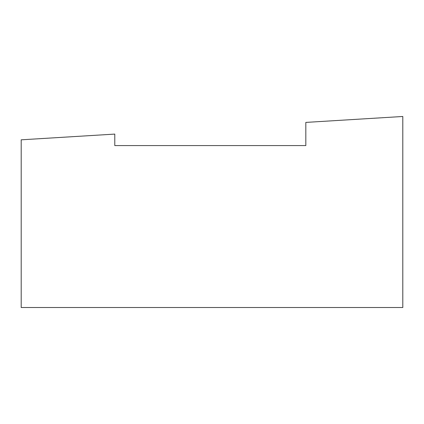 <?xml version="1.0" encoding="UTF-8"?>
<svg xmlns="http://www.w3.org/2000/svg" width="424" height="424" viewBox="0 0 424 424"><rect width="100%" height="100%" fill="white"/><g stroke="black" fill="none" stroke-linecap="round" stroke-linejoin="round"><path stroke-width="0.64" d="M21.2 307.522L402.8 307.522L402.8 116.478L305.826 122.409L305.826 145.57L114.782 145.57L114.782 134.095L21.2 139.819L21.2 307.522"/></g></svg>
